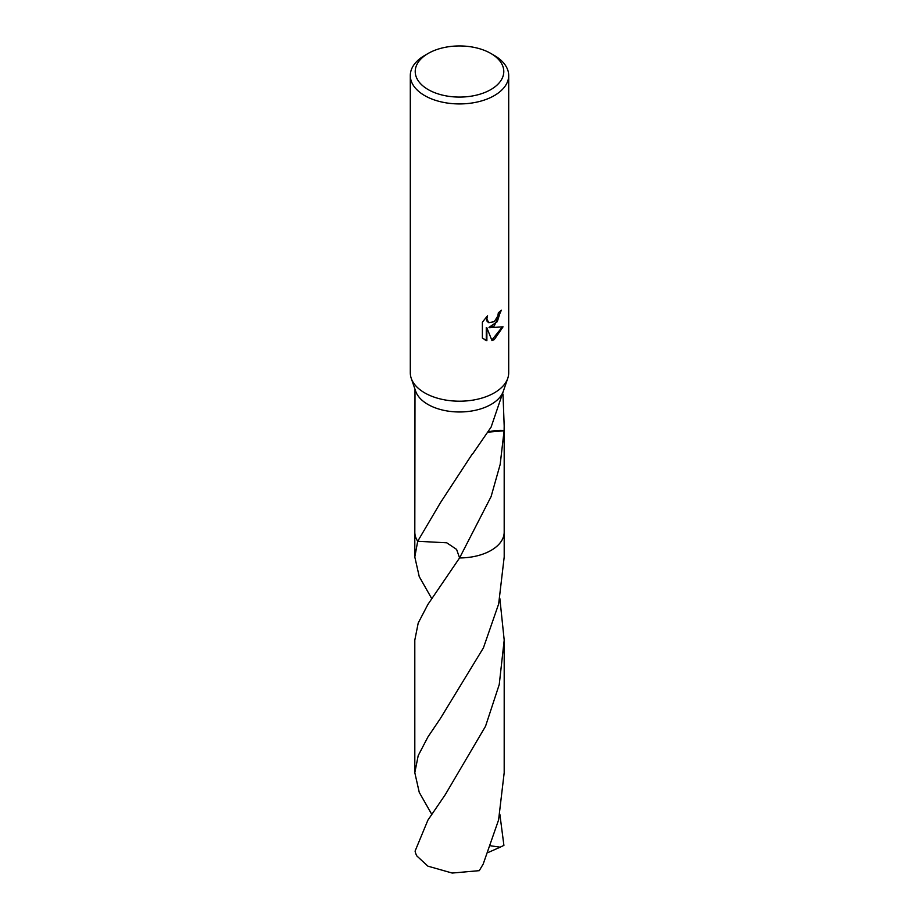 <?xml version="1.0" encoding="UTF-8"?>
<svg xmlns="http://www.w3.org/2000/svg" width="919" height="919" viewBox="0 0 919 919"><rect width="100%" height="100%" fill="white"/><g stroke="black" fill="none" stroke-linecap="round" stroke-linejoin="round"><path stroke-width="1.38" d="M494.284 325.923L489.574 327.692L503.049 326.831L494.284 339.593L491.975 340.57L486.875 327.83L486.875 340.673L482.383 338.043L482.383 322.19L487.552 315.78L486.852 318.927L488.759 322.684L494.284 321.661L497.845 315.987L498.362 312.701A49.201 28.409 0 0 0 501.36 310.208L494.284 325.923M490.815 53.44L494.284 55.45A49.201 28.409 180 0 1 508.701 75.53A49.201 28.409 180 0 1 494.284 95.61A49.201 28.409 180 0 1 440.672 101.768A49.201 28.409 180 0 1 410.299 75.53A49.201 28.409 180 0 1 424.716 55.45L428.185 53.44A44.273 25.56 180 0 1 490.815 53.44A44.273 25.56 180 0 1 490.815 89.591A44.273 25.56 180 0 1 428.197 89.591A44.273 25.56 180 0 1 428.185 53.44L424.716 55.45M508.701 75.53L508.701 372.792A49.201 28.409 180 0 1 507.759 378.318A49.201 28.409 180 0 1 494.284 392.873A49.201 28.409 180 0 1 445.198 399.972A49.201 28.409 180 0 1 411.241 378.318A49.201 28.409 180 0 1 410.299 372.792L410.299 75.53M504.186 531.779A44.698 25.801 180 0 1 491.102 550.378A44.686 25.801 180 0 1 459.58 557.925L456.594 549.401L446.76 542.807L417.697 541.268A44.698 25.801 180 0 1 414.814 531.779M502.992 394.067L504.186 426.025L504.186 532.124A44.686 25.801 180 0 1 491.102 550.366A44.698 25.801 180 0 1 459.58 557.936L427.898 604.438L418.214 623.025L414.802 640.129L414.814 772.695L418.202 755.625L427.898 737.015L440.362 718.532L483.417 647.872L498.661 603.932L504.198 556.983L504.198 532.135A44.698 25.801 180 0 1 459.58 557.936L491.102 496.57L500.166 464.463L504.094 430.781A44.686 25.801 180 0 0 504.117 430.494A29.787 17.197 0 0 0 488.46 431.873M431.712 598.545L419.248 576.638L414.802 556.971L417.708 541.257A44.686 25.801 180 0 1 414.814 532.124L414.997 389.254M507.759 378.318L503.336 391.195A44.686 25.801 180 0 1 491.102 404.417A44.686 25.801 180 0 1 446.519 410.862A44.686 25.801 180 0 1 415.664 391.195L411.241 378.318M414.802 556.971L414.802 532.135A44.698 25.801 180 0 0 417.697 541.268L440.362 502.819L472.446 453.745A44.686 25.801 0 0 0 472.803 453.687L491.102 427.128L503.727 390.047M500.74 310.771L497.259 321.742L488.988 327.359L489.574 327.692M488.483 322.5L486.771 320.846L486.484 316.871M484.21 339.536L486.277 340.34L486.277 327.497L486.875 327.83M491.791 340.099L502.279 327.026M486.277 340.34L486.875 340.673M488.311 432.125L504.094 430.781M504.186 426.025L504.117 430.494M499.856 814.28L503.911 845.388L500.154 847.192L490.757 845.813M427.898 820.162L415.089 851.097A44.686 25.801 180 0 0 416.858 855.968L427.898 866.157L452.194 873.05L479.27 870.661L483.187 864.078L498.592 819.955L504.186 772.695L504.198 640.129L499.247 684.529L485.531 726.274L445.187 794.809L427.898 820.162M499.856 598.556L504.198 640.129M431.712 814.28L419.248 792.35L414.814 772.695M500.154 847.192L488.184 852.487M488.77 322.684L488.184 322.351"/></g></svg>

